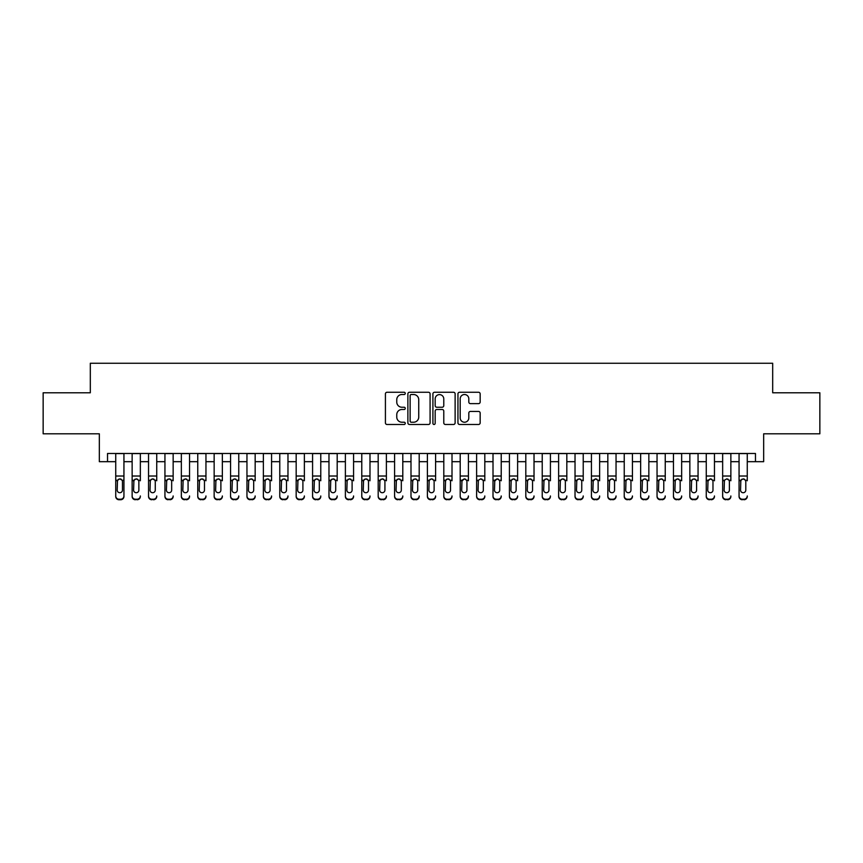 <?xml version="1.0" encoding="UTF-8"?>
<svg xmlns="http://www.w3.org/2000/svg" width="863" height="863" viewBox="0 0 863 863"><rect width="100%" height="100%" fill="white"/><g stroke="black" fill="none" stroke-linecap="round" stroke-linejoin="round"><path stroke-width="1.29" d="M405.254 393.399A1.122 1.122 0 0 0 404.132 392.266L387.023 392.266A1.607 1.607 0 0 0 385.416 393.884L385.416 422.859A1.607 1.607 0 0 0 387.023 424.477L404.132 424.477A1.122 1.122 0 0 0 405.254 423.345A1.122 1.122 0 0 0 404.132 422.223L401.91 422.223A5.156 5.156 0 0 1 396.764 417.066L396.764 414.65A5.156 5.156 0 0 1 401.91 409.494L404.132 409.494A1.122 1.122 0 0 0 405.254 408.372A1.122 1.122 0 0 0 404.132 407.239L401.91 407.239A5.156 5.156 0 0 1 396.764 402.093L396.764 399.677A5.156 5.156 0 0 1 401.91 394.52L404.132 394.52A1.122 1.122 0 0 0 405.254 393.399M478.555 403.625A1.607 1.607 0 0 0 480.162 402.007L480.162 393.884A1.607 1.607 0 0 0 478.555 392.266L459.558 392.266A1.607 1.607 0 0 0 457.951 393.884L457.951 422.859A1.607 1.607 0 0 0 459.558 424.477L478.555 424.477A1.607 1.607 0 0 0 480.162 422.859L480.162 413.043A1.607 1.607 0 0 0 478.555 411.435L470.421 411.435A1.607 1.607 0 0 0 468.814 413.043L468.814 417.908A4.304 4.304 0 0 1 464.51 422.223A4.304 4.304 0 0 1 460.195 417.908L460.195 398.835A4.304 4.304 0 0 1 464.51 394.52A4.304 4.304 0 0 1 468.814 398.835L468.814 402.007A1.607 1.607 0 0 0 470.421 403.625L478.555 403.625M107.53 461.683L107.53 453.485L755.47 453.485L755.47 461.683L763.669 461.683L763.669 433.798L819.85 433.798L819.85 392.784L772.687 392.784L772.687 363.258L90.313 363.258L90.313 392.784L43.15 392.784L43.15 433.798L99.331 433.798L99.331 461.683L115.739 461.683M430.087 393.884A1.607 1.607 0 0 0 428.48 392.266L409.483 392.266A1.607 1.607 0 0 0 407.875 393.884L407.875 422.859A1.607 1.607 0 0 0 409.483 424.477L428.48 424.477A1.607 1.607 0 0 0 430.087 422.859L430.087 393.884M434.521 392.266L453.517 392.266A1.607 1.607 0 0 1 455.125 393.884L455.125 422.859A1.607 1.607 0 0 1 453.517 424.477L445.384 424.477A1.607 1.607 0 0 1 443.776 422.859L443.776 411.112A1.607 1.607 0 0 0 442.169 409.494L436.775 409.494A1.607 1.607 0 0 0 435.168 411.112L435.168 423.345A1.122 1.122 0 0 1 434.035 424.477A1.122 1.122 0 0 1 432.913 423.345L432.913 393.884A1.607 1.607 0 0 1 434.521 392.266M123.938 461.683L132.136 461.683M140.345 461.683L148.544 461.683M156.742 461.683L164.941 461.683M173.15 461.683L181.349 461.683M189.547 461.683L197.756 461.683M205.955 461.683L214.153 461.683M222.352 461.683L230.561 461.683M238.76 461.683L246.958 461.683M255.168 461.683L263.366 461.683M271.565 461.683L279.774 461.683M287.972 461.683L296.171 461.683M304.369 461.683L312.579 461.683M320.777 461.683L328.976 461.683M337.185 461.683L345.383 461.683M353.582 461.683L361.78 461.683M369.99 461.683L378.188 461.683M386.387 461.683L394.596 461.683M402.794 461.683L410.993 461.683M419.202 461.683L427.401 461.683M435.599 461.683L443.798 461.683M452.007 461.683L460.206 461.683M468.404 461.683L476.613 461.683M484.812 461.683L493.01 461.683M501.22 461.683L509.418 461.683M517.617 461.683L525.815 461.683M534.024 461.683L542.223 461.683M550.421 461.683L558.631 461.683M566.829 461.683L575.028 461.683M583.226 461.683L591.435 461.683M599.634 461.683L607.832 461.683M616.042 461.683L624.24 461.683M632.439 461.683L640.648 461.683M648.847 461.683L657.045 461.683M665.244 461.683L673.453 461.683M681.651 461.683L689.85 461.683M698.059 461.683L706.258 461.683M714.456 461.683L722.655 461.683M730.864 461.683L739.062 461.683M747.261 461.683L755.47 461.683M411.252 394.52A1.122 1.122 0 0 0 410.13 395.653L410.13 421.09A1.122 1.122 0 0 0 411.252 422.223L413.593 422.223A5.156 5.156 0 0 0 418.738 417.066L418.738 399.677A5.156 5.156 0 0 0 413.593 394.52L411.252 394.52M443.776 398.911A4.304 4.304 0 0 0 439.472 394.607A4.304 4.304 0 0 0 435.168 398.911L435.168 405.632A1.607 1.607 0 0 0 436.775 407.239L442.169 407.239A1.607 1.607 0 0 0 443.776 405.632L443.776 398.911M115.739 480.777L115.739 495.966A3.279 3.258 -0 0 0 119.018 499.224L120.658 499.224A3.279 3.258 -0 0 0 123.938 495.966L123.938 496.484A3.279 3.258 180 0 1 120.658 499.742L120.658 499.224M122.46 490.108L122.46 481.468L122.46 490.108A2.621 2.6 180 0 1 119.838 492.719A2.621 2.6 180 0 0 122.46 490.108M117.206 490.626L117.206 490.108A2.621 2.6 180 0 0 119.838 492.719M118.468 479.224L117.206 481.263M121.208 479.224L119.838 478.836L122.168 480.26L122.46 481.468M123.938 453.485L123.938 496.484M115.739 453.485L115.739 496.484A3.279 3.258 180 0 0 119.018 499.742L120.658 499.742M115.739 480.26L117.497 480.26L117.206 490.108M117.497 480.26L119.838 478.836M132.136 453.485L132.136 495.966A3.279 3.258 -0 0 0 135.415 499.224L137.055 499.224A3.279 3.258 -0 0 0 140.345 495.966L140.345 496.484A3.279 3.258 180 0 1 137.055 499.742L137.055 499.224M140.345 480.777L140.345 453.485M138.867 490.108L138.867 481.468L138.867 490.108A2.621 2.6 180 0 1 136.235 492.719A2.621 2.6 180 0 0 138.867 490.108M133.614 490.626L133.614 490.108A2.621 2.6 180 0 0 136.235 492.719M134.865 479.224L133.614 481.263M137.605 479.224L136.235 478.836L138.576 480.26L138.867 481.468M148.544 453.485L148.544 495.966A3.279 3.258 -0 0 0 151.823 499.224L153.463 499.224A3.279 3.258 -0 0 0 156.742 495.966L156.742 496.484A3.279 3.258 180 0 1 153.463 499.742L153.463 499.224M156.742 480.777L156.742 453.485M155.264 490.108L155.264 481.468L155.264 490.108A2.621 2.6 180 0 1 152.643 492.719A2.621 2.6 180 0 0 155.264 490.108M150.022 490.626L150.022 490.108A2.621 2.6 180 0 0 152.643 492.719M151.273 479.224L150.022 481.263M154.013 479.224L152.643 478.836L154.973 480.26L155.264 481.468M164.941 453.485L164.941 495.966A3.279 3.258 -0 0 0 168.231 499.224L169.871 499.224A3.279 3.258 -0 0 0 173.15 495.966L173.15 496.484A3.279 3.258 180 0 1 169.871 499.742L169.871 499.224M173.15 480.777L173.15 453.485M171.672 490.108L171.672 481.468L171.672 490.108A2.621 2.6 180 0 1 169.051 492.719A2.621 2.6 180 0 0 171.672 490.108M166.419 490.626L166.419 490.108A2.621 2.6 180 0 0 169.051 492.719M167.681 479.224L166.419 481.263M170.41 479.224L169.051 478.836L171.381 480.26L171.672 481.468M181.349 453.485L181.349 495.966A3.279 3.258 -0 0 0 184.628 499.224L186.268 499.224A3.279 3.258 -0 0 0 189.547 495.966L189.547 496.484A3.279 3.258 180 0 1 186.268 499.742L186.268 499.224M189.547 480.777L189.547 453.485M188.069 490.108L188.069 481.468L188.069 490.108A2.621 2.6 180 0 1 185.448 492.719A2.621 2.6 180 0 0 188.069 490.108M182.827 490.626L182.827 490.108A2.621 2.6 180 0 0 185.448 492.719M184.078 479.224L182.827 481.263M186.818 479.224L185.448 478.836L187.778 480.26L188.069 481.468M135.415 499.224L137.055 499.742M135.415 499.742A3.279 3.258 180 0 1 132.136 496.484L132.136 495.966M132.136 480.26L133.905 480.26L133.614 490.108M133.905 480.26L136.235 478.836M151.823 499.224L153.463 499.742M151.823 499.742A3.279 3.258 180 0 1 148.544 496.484L148.544 495.966M148.544 480.26L150.313 480.26L150.022 490.108M150.313 480.26L152.643 478.836M168.231 499.224L169.871 499.742M168.231 499.742A3.279 3.258 180 0 1 164.941 496.484L164.941 495.966M164.941 480.26L166.71 480.26L166.419 490.108M166.71 480.26L169.051 478.836M184.628 499.224L186.268 499.742M184.628 499.742A3.279 3.258 180 0 1 181.349 496.484L181.349 495.966M181.349 480.26L183.118 480.26L182.827 490.108M183.118 480.26L185.448 478.836M197.756 453.485L197.756 495.966A3.279 3.258 -0 0 0 201.036 499.224L202.676 499.224A3.279 3.258 -0 0 0 205.955 495.966L205.955 496.484A3.279 3.258 180 0 1 202.676 499.742L202.676 499.224M205.955 480.777L205.955 453.485M204.477 490.108L204.477 481.468L204.477 490.108A2.621 2.6 180 0 1 201.856 492.719A2.621 2.6 180 0 0 204.477 490.108M199.224 490.626L199.224 490.108A2.621 2.6 180 0 0 201.856 492.719M200.486 479.224L199.224 481.263M203.226 479.224L201.856 478.836L204.186 480.26L204.477 481.468M201.036 499.224L202.676 499.742M201.036 499.742A3.279 3.258 180 0 1 197.756 496.484L197.756 495.966M197.756 480.26L199.515 480.26L199.224 490.108M199.515 480.26L201.856 478.836M214.153 453.485L214.153 495.966A3.279 3.258 -0 0 0 217.433 499.224L219.073 499.224A3.279 3.258 -0 0 0 222.352 495.966L222.352 496.484A3.279 3.258 180 0 1 219.073 499.742L219.073 499.224M222.352 480.777L222.352 453.485M220.885 490.108L220.885 481.468L220.885 490.108A2.621 2.6 180 0 1 218.253 492.719A2.621 2.6 180 0 0 220.885 490.108M215.631 490.626L215.631 490.108A2.621 2.6 180 0 0 218.253 492.719M216.883 479.224L215.631 481.263M219.623 479.224L218.253 478.836L220.594 480.26L220.885 481.468M217.433 499.224L219.073 499.742M217.433 499.742A3.279 3.258 180 0 1 214.153 496.484L214.153 495.966M214.153 480.26L215.923 480.26L215.631 490.108M215.923 480.26L218.253 478.836M230.561 453.485L230.561 495.966A3.279 3.258 -0 0 0 233.841 499.224L235.48 499.224A3.279 3.258 -0 0 0 238.76 495.966L238.76 496.484A3.279 3.258 180 0 1 235.48 499.742L235.48 499.224M238.76 480.777L238.76 453.485M237.282 490.108L237.282 481.468L237.282 490.108A2.621 2.6 180 0 1 234.66 492.719A2.621 2.6 180 0 0 237.282 490.108M232.039 490.626L232.039 490.108A2.621 2.6 180 0 0 234.66 492.719M233.29 479.224L232.039 481.263M236.031 479.224L234.66 478.836L236.991 480.26L237.282 481.468M233.841 499.224L235.48 499.742M233.841 499.742A3.279 3.258 180 0 1 230.561 496.484L230.561 495.966M230.561 480.26L232.33 480.26L232.039 490.108M232.33 480.26L234.66 478.836M246.958 453.485L246.958 495.966A3.279 3.258 -0 0 0 250.238 499.224L251.888 499.224A3.279 3.258 -0 0 0 255.168 495.966L255.168 496.484A3.279 3.258 180 0 1 251.888 499.742L251.888 499.224M255.168 480.777L255.168 453.485M253.69 490.108L253.69 481.468L253.69 490.108A2.621 2.6 180 0 1 251.057 492.719A2.621 2.6 180 0 0 253.69 490.108M248.436 490.626L248.436 490.108A2.621 2.6 180 0 0 251.057 492.719M249.698 479.224L248.436 481.263M252.428 479.224L251.057 478.836L253.398 480.26L253.69 481.468M250.238 499.224L251.888 499.742M250.238 499.742A3.279 3.258 180 0 1 246.958 496.484L246.958 495.966M246.958 480.26L248.727 480.26L248.436 490.108M248.727 480.26L251.057 478.836M263.366 453.485L263.366 495.966A3.279 3.258 -0 0 0 266.645 499.224L268.285 499.224A3.279 3.258 -0 0 0 271.565 495.966L271.565 496.484A3.279 3.258 180 0 1 268.285 499.742L268.285 499.224M271.565 480.777L271.565 453.485M270.087 490.108L270.087 481.468L270.087 490.108A2.621 2.6 180 0 1 267.465 492.719A2.621 2.6 180 0 0 270.087 490.108M264.844 490.626L264.844 490.108A2.621 2.6 180 0 0 267.465 492.719M266.095 479.224L264.844 481.263M268.835 479.224L267.465 478.836L269.795 480.26L270.087 481.468M266.645 499.224L268.285 499.742M266.645 499.742A3.279 3.258 180 0 1 263.366 496.484L263.366 495.966M263.366 480.26L265.135 480.26L264.844 490.108M265.135 480.26L267.465 478.836M279.774 453.485L279.774 495.966A3.279 3.258 -0 0 0 283.053 499.224L284.693 499.224A3.279 3.258 -0 0 0 287.972 495.966L287.972 496.484A3.279 3.258 180 0 1 284.693 499.742L284.693 499.224M287.972 480.777L287.972 453.485M286.494 490.108L286.494 481.468L286.494 490.108A2.621 2.6 180 0 1 283.873 492.719A2.621 2.6 180 0 0 286.494 490.108M281.241 490.626L281.241 490.108A2.621 2.6 180 0 0 283.873 492.719M282.503 479.224L281.241 481.263M285.243 479.224L283.873 478.836L286.203 480.26L286.494 481.468M283.053 499.224L284.693 499.742M283.053 499.742A3.279 3.258 180 0 1 279.774 496.484L279.774 495.966M279.774 480.26L281.532 480.26L281.241 490.108M281.532 480.26L283.873 478.836M296.171 453.485L296.171 495.966A3.279 3.258 -0 0 0 299.45 499.224L301.09 499.224A3.279 3.258 -0 0 0 304.369 495.966L304.369 496.484A3.279 3.258 180 0 1 301.09 499.742L301.09 499.224M304.369 480.777L304.369 453.485M302.902 490.108L302.902 481.468L302.902 490.108A2.621 2.6 180 0 1 300.27 492.719A2.621 2.6 180 0 0 302.902 490.108M297.649 490.626L297.649 490.108A2.621 2.6 180 0 0 300.27 492.719M298.9 479.224L297.649 481.263M301.64 479.224L300.27 478.836L302.611 480.26L302.902 481.468M299.45 499.224L301.09 499.742M299.45 499.742A3.279 3.258 180 0 1 296.171 496.484L296.171 495.966M296.171 480.26L297.94 480.26L297.649 490.108M297.94 480.26L300.27 478.836M312.579 453.485L312.579 495.966A3.279 3.258 -0 0 0 315.858 499.224L317.498 499.224A3.279 3.258 -0 0 0 320.777 495.966L320.777 496.484A3.279 3.258 180 0 1 317.498 499.742L317.498 499.224M320.777 480.777L320.777 453.485M319.299 490.108L319.299 481.468L319.299 490.108A2.621 2.6 180 0 1 316.678 492.719A2.621 2.6 180 0 0 319.299 490.108M314.056 490.626L314.056 490.108A2.621 2.6 180 0 0 316.678 492.719M315.308 479.224L314.056 481.263M318.048 479.224L316.678 478.836L319.008 480.26L319.299 481.468M315.858 499.224L317.498 499.742M315.858 499.742A3.279 3.258 180 0 1 312.579 496.484L312.579 495.966M312.579 480.26L314.348 480.26L314.056 490.108M314.348 480.26L316.678 478.836M328.976 453.485L328.976 495.966A3.279 3.258 -0 0 0 332.255 499.224L333.895 499.224A3.279 3.258 -0 0 0 337.185 495.966L337.185 496.484A3.279 3.258 180 0 1 333.895 499.742L333.895 499.224M337.185 480.777L337.185 453.485M335.707 490.108L335.707 481.468L335.707 490.108A2.621 2.6 180 0 1 333.075 492.719A2.621 2.6 180 0 0 335.707 490.108M330.453 490.626L330.453 490.108A2.621 2.6 180 0 0 333.075 492.719M331.716 479.224L330.453 481.263M334.445 479.224L333.075 478.836L335.416 480.26L335.707 481.468M332.255 499.224L333.895 499.742M332.255 499.742A3.279 3.258 180 0 1 328.976 496.484L328.976 495.966M328.976 480.26L330.745 480.26L330.453 490.108M330.745 480.26L333.075 478.836M345.383 453.485L345.383 495.966A3.279 3.258 -0 0 0 348.663 499.224L350.302 499.224A3.279 3.258 -0 0 0 353.582 495.966L353.582 496.484A3.279 3.258 180 0 1 350.302 499.742L350.302 499.224M353.582 480.777L353.582 453.485M352.104 490.108L352.104 481.468L352.104 490.108A2.621 2.6 180 0 1 349.483 492.719A2.621 2.6 180 0 0 352.104 490.108M346.861 490.626L346.861 490.108A2.621 2.6 180 0 0 349.483 492.719M348.113 479.224L346.861 481.263M350.853 479.224L349.483 478.836L351.813 480.26L352.104 481.468M348.663 499.224L350.302 499.742M348.663 499.742A3.279 3.258 180 0 1 345.383 496.484L345.383 495.966M345.383 480.26L347.153 480.26L346.861 490.108M347.153 480.26L349.483 478.836M361.78 453.485L361.78 495.966A3.279 3.258 -0 0 0 365.071 499.224L366.71 499.224A3.279 3.258 -0 0 0 369.99 495.966L369.99 496.484A3.279 3.258 180 0 1 366.71 499.742L366.71 499.224M369.99 480.777L369.99 453.485M368.512 490.108L368.512 481.468L368.512 490.108A2.621 2.6 180 0 1 365.89 492.719A2.621 2.6 180 0 0 368.512 490.108M363.258 490.626L363.258 490.108A2.621 2.6 180 0 0 365.89 492.719M364.52 479.224L363.258 481.263M367.26 479.224L365.89 478.836L368.221 480.26L368.512 481.468M365.071 499.224L366.71 499.742M365.071 499.742A3.279 3.258 180 0 1 361.78 496.484L361.78 495.966M361.78 480.26L363.55 480.26L363.258 490.108M363.55 480.26L365.89 478.836M378.188 453.485L378.188 495.966A3.279 3.258 -0 0 0 381.468 499.224L383.107 499.224A3.279 3.258 -0 0 0 386.387 495.966L386.387 496.484A3.279 3.258 180 0 1 383.107 499.742L383.107 499.224M386.387 480.777L386.387 453.485M384.92 490.108L384.92 481.468L384.92 490.108A2.621 2.6 180 0 1 382.287 492.719A2.621 2.6 180 0 0 384.92 490.108M379.666 490.626L379.666 490.108A2.621 2.6 180 0 0 382.287 492.719M380.917 479.224L379.666 481.263M383.657 479.224L382.287 478.836L384.628 480.26L384.92 481.468M381.468 499.224L383.107 499.742M381.468 499.742A3.279 3.258 180 0 1 378.188 496.484L378.188 495.966M378.188 480.26L379.957 480.26L379.666 490.108M379.957 480.26L382.287 478.836M394.596 453.485L394.596 495.966A3.279 3.258 -0 0 0 397.875 499.224L399.515 499.224A3.279 3.258 -0 0 0 402.794 495.966L402.794 496.484A3.279 3.258 180 0 1 399.515 499.742L399.515 499.224M402.794 480.777L402.794 453.485M401.317 490.108L401.317 481.468L401.317 490.108A2.621 2.6 180 0 1 398.695 492.719A2.621 2.6 180 0 0 401.317 490.108M396.074 490.626L396.074 490.108A2.621 2.6 180 0 0 398.695 492.719M397.325 479.224L396.074 481.263M400.065 479.224L398.695 478.836L401.025 480.26L401.317 481.468M397.875 499.224L399.515 499.742M397.875 499.742A3.279 3.258 180 0 1 394.596 496.484L394.596 495.966M394.596 480.26L396.354 480.26L396.074 490.108M396.354 480.26L398.695 478.836M410.993 453.485L410.993 495.966A3.279 3.258 -0 0 0 414.272 499.224L415.912 499.224A3.279 3.258 -0 0 0 419.202 495.966L419.202 496.484A3.279 3.258 180 0 1 415.912 499.742L415.912 499.224M419.202 480.777L419.202 453.485M417.724 490.108L417.724 481.468L417.724 490.108A2.621 2.6 180 0 1 415.092 492.719A2.621 2.6 180 0 0 417.724 490.108M412.471 490.626L412.471 490.108A2.621 2.6 180 0 0 415.092 492.719M413.722 479.224L412.471 481.263M416.462 479.224L415.092 478.836L417.433 480.26L417.724 481.468M414.272 499.224L415.912 499.742M414.272 499.742A3.279 3.258 180 0 1 410.993 496.484L410.993 495.966M410.993 480.26L412.762 480.26L412.471 490.108M412.762 480.26L415.092 478.836M427.401 453.485L427.401 495.966A3.279 3.258 -0 0 0 430.68 499.224L432.32 499.224A3.279 3.258 -0 0 0 435.599 495.966L435.599 496.484A3.279 3.258 180 0 1 432.32 499.742L432.32 499.224M435.599 480.777L435.599 453.485M434.121 490.108L434.121 481.468L434.121 490.108A2.621 2.6 180 0 1 431.5 492.719A2.621 2.6 180 0 0 434.121 490.108M428.879 490.626L428.879 490.108A2.621 2.6 180 0 0 431.5 492.719M430.13 479.224L428.879 481.263M432.87 479.224L431.5 478.836L433.83 480.26L434.121 481.468M430.68 499.224L432.32 499.742M430.68 499.742A3.279 3.258 180 0 1 427.401 496.484L427.401 495.966M427.401 480.26L429.17 480.26L428.879 490.108M429.17 480.26L431.5 478.836M443.798 453.485L443.798 495.966A3.279 3.258 -0 0 0 447.088 499.224L448.728 499.224A3.279 3.258 -0 0 0 452.007 495.966L452.007 496.484A3.279 3.258 180 0 1 448.728 499.742L448.728 499.224M452.007 480.777L452.007 453.485M450.529 490.108L450.529 481.468L450.529 490.108A2.621 2.6 180 0 1 447.908 492.719A2.621 2.6 180 0 0 450.529 490.108M445.276 490.626L445.276 490.108A2.621 2.6 180 0 0 447.908 492.719M446.538 479.224L445.276 481.263M449.278 479.224L447.908 478.836L450.238 480.26L450.529 481.468M447.088 499.224L448.728 499.742M447.088 499.742A3.279 3.258 180 0 1 443.798 496.484L443.798 495.966M443.798 480.26L445.567 480.26L445.276 490.108M445.567 480.26L447.908 478.836M460.206 453.485L460.206 495.966A3.279 3.258 -0 0 0 463.485 499.224L465.125 499.224A3.279 3.258 -0 0 0 468.404 495.966L468.404 496.484A3.279 3.258 180 0 1 465.125 499.742L465.125 499.224M468.404 480.777L468.404 453.485M466.926 490.108L466.926 481.468L466.926 490.108A2.621 2.6 180 0 1 464.305 492.719A2.621 2.6 180 0 0 466.926 490.108M461.683 490.626L461.683 490.108A2.621 2.6 180 0 0 464.305 492.719M465.675 479.224L464.305 478.836L461.683 481.263M463.485 499.224L465.125 499.742M463.485 499.742A3.279 3.258 180 0 1 460.206 496.484L460.206 495.966M461.683 490.108L461.975 480.26L464.305 478.836L466.646 480.26L466.926 481.468M476.613 453.485L476.613 495.966A3.279 3.258 -0 0 0 479.893 499.224L481.532 499.224A3.279 3.258 -0 0 0 484.812 495.966L484.812 496.484A3.279 3.258 180 0 1 481.532 499.742L481.532 499.224M484.812 480.777L484.812 453.485M483.334 490.108L483.334 481.468L483.334 490.108A2.621 2.6 180 0 1 480.713 492.719A2.621 2.6 180 0 0 483.334 490.108M478.08 490.626L478.08 490.108A2.621 2.6 180 0 0 480.713 492.719M482.083 479.224L480.713 478.836L478.372 480.26L478.08 481.263M479.893 499.224L481.532 499.742M479.893 499.742A3.279 3.258 180 0 1 476.613 496.484L476.613 495.966M478.08 490.108L478.372 480.26L480.713 478.836L483.043 480.26L483.334 481.468M493.01 453.485L493.01 495.966A3.279 3.258 -0 0 0 496.29 499.224L497.929 499.224A3.279 3.258 -0 0 0 501.22 495.966L501.22 496.484A3.279 3.258 180 0 1 497.929 499.742L497.929 499.224M501.22 480.777L501.22 453.485M499.742 490.108L499.742 481.468L499.742 490.108A2.621 2.6 180 0 1 497.11 492.719A2.621 2.6 180 0 0 499.742 490.108M494.488 490.626L494.488 490.108A2.621 2.6 180 0 0 497.11 492.719M498.48 479.224L497.11 478.836L494.488 481.263M496.29 499.224L497.929 499.742M496.29 499.742A3.279 3.258 180 0 1 493.01 496.484L493.01 495.966M494.488 490.108L494.779 480.26L497.11 478.836L499.45 480.26L499.742 481.468M509.418 453.485L509.418 495.966A3.279 3.258 -0 0 0 512.698 499.224L514.337 499.224A3.279 3.258 -0 0 0 517.617 495.966L517.617 496.484A3.279 3.258 180 0 1 514.337 499.742L514.337 499.224M517.617 480.777L517.617 453.485M516.139 490.108L516.139 481.468L516.139 490.108A2.621 2.6 180 0 1 513.517 492.719A2.621 2.6 180 0 0 516.139 490.108M510.896 490.626L510.896 490.108A2.621 2.6 180 0 0 513.517 492.719M512.147 479.224L510.896 481.263M514.887 479.224L513.517 478.836L515.847 480.26L516.139 481.468M512.698 499.224L514.337 499.742M512.698 499.742A3.279 3.258 180 0 1 509.418 496.484L509.418 495.966M509.418 480.26L511.187 480.26L510.896 490.108M511.187 480.26L513.517 478.836M525.815 453.485L525.815 495.966A3.279 3.258 -0 0 0 529.105 499.224L530.745 499.224A3.279 3.258 -0 0 0 534.024 495.966L534.024 496.484A3.279 3.258 180 0 1 530.745 499.742L530.745 499.224M534.024 480.777L534.024 453.485M532.547 490.108L532.547 481.468L532.547 490.108A2.621 2.6 180 0 1 529.925 492.719A2.621 2.6 180 0 0 532.547 490.108M527.293 490.626L527.293 490.108A2.621 2.6 180 0 0 529.925 492.719M528.555 479.224L527.293 481.263M531.284 479.224L529.925 478.836L532.255 480.26L532.547 481.468M529.105 499.224L530.745 499.742M529.105 499.742A3.279 3.258 180 0 1 525.815 496.484L525.815 495.966M525.815 480.26L527.584 480.26L527.293 490.108M527.584 480.26L529.925 478.836M542.223 453.485L542.223 495.966A3.279 3.258 -0 0 0 545.502 499.224L547.142 499.224A3.279 3.258 -0 0 0 550.421 495.966L550.421 496.484A3.279 3.258 180 0 1 547.142 499.742L547.142 499.224M550.421 480.777L550.421 453.485M548.944 490.108L548.944 481.468L548.944 490.108A2.621 2.6 180 0 1 546.322 492.719A2.621 2.6 180 0 0 548.944 490.108M543.701 490.626L543.701 490.108A2.621 2.6 180 0 0 546.322 492.719M544.952 479.224L543.701 481.263M547.692 479.224L546.322 478.836L548.652 480.26L548.944 481.468M545.502 499.224L547.142 499.742M545.502 499.742A3.279 3.258 180 0 1 542.223 496.484L542.223 495.966M542.223 480.26L543.992 480.26L543.701 490.108M543.992 480.26L546.322 478.836M558.631 453.485L558.631 495.966A3.279 3.258 -0 0 0 561.91 499.224L563.55 499.224A3.279 3.258 -0 0 0 566.829 495.966L566.829 496.484A3.279 3.258 180 0 1 563.55 499.742L563.55 499.224M566.829 480.777L566.829 453.485M565.351 490.108L565.351 481.468L565.351 490.108A2.621 2.6 180 0 1 562.73 492.719A2.621 2.6 180 0 0 565.351 490.108M560.098 490.626L560.098 490.108A2.621 2.6 180 0 0 562.73 492.719M561.36 479.224L560.098 481.263M564.1 479.224L562.73 478.836L565.06 480.26L565.351 481.468M561.91 499.224L563.55 499.742M561.91 499.742A3.279 3.258 180 0 1 558.631 496.484L558.631 495.966M558.631 480.26L560.389 480.26L560.098 490.108M560.389 480.26L562.73 478.836M575.028 453.485L575.028 495.966A3.279 3.258 -0 0 0 578.307 499.224L579.947 499.224A3.279 3.258 -0 0 0 583.226 495.966L583.226 496.484A3.279 3.258 180 0 1 579.947 499.742L579.947 499.224M583.226 480.777L583.226 453.485M581.759 490.108L581.759 481.468L581.759 490.108A2.621 2.6 180 0 1 579.127 492.719A2.621 2.6 180 0 0 581.759 490.108M576.506 490.626L576.506 490.108A2.621 2.6 180 0 0 579.127 492.719M577.757 479.224L576.506 481.263M580.497 479.224L579.127 478.836L581.468 480.26L581.759 481.468M578.307 499.224L579.947 499.742M578.307 499.742A3.279 3.258 180 0 1 575.028 496.484L575.028 495.966M575.028 480.26L576.797 480.26L576.506 490.108M576.797 480.26L579.127 478.836M591.435 453.485L591.435 495.966A3.279 3.258 -0 0 0 594.715 499.224L596.355 499.224A3.279 3.258 -0 0 0 599.634 495.966L599.634 496.484A3.279 3.258 180 0 1 596.355 499.742L596.355 499.224M599.634 480.777L599.634 453.485M598.156 490.108L598.156 481.468L598.156 490.108A2.621 2.6 180 0 1 595.535 492.719A2.621 2.6 180 0 0 598.156 490.108M592.913 490.626L592.913 490.108A2.621 2.6 180 0 0 595.535 492.719M596.905 479.224L595.535 478.836L592.913 481.263M594.715 499.224L596.355 499.742M594.715 499.742A3.279 3.258 180 0 1 591.435 496.484L591.435 495.966M592.913 490.108L593.205 480.26L595.535 478.836L597.865 480.26L598.156 481.468M607.832 453.485L607.832 495.966A3.279 3.258 -0 0 0 611.112 499.224L612.762 499.224A3.279 3.258 -0 0 0 616.042 495.966L616.042 496.484A3.279 3.258 180 0 1 612.762 499.742L612.762 499.224M616.042 480.777L616.042 453.485M614.564 490.108L614.564 481.468L614.564 490.108A2.621 2.6 180 0 1 611.943 492.719A2.621 2.6 180 0 0 614.564 490.108M609.31 490.626L609.31 490.108A2.621 2.6 180 0 0 611.943 492.719M610.573 479.224L609.31 481.263M613.302 479.224L611.943 478.836L614.273 480.26L614.564 481.468M611.112 499.224L612.762 499.742M611.112 499.742A3.279 3.258 180 0 1 607.832 496.484L607.832 495.966M607.832 480.26L609.602 480.26L609.31 490.108M609.602 480.26L611.943 478.836M624.24 453.485L624.24 495.966A3.279 3.258 -0 0 0 627.52 499.224L629.159 499.224A3.279 3.258 -0 0 0 632.439 495.966L632.439 496.484A3.279 3.258 180 0 1 629.159 499.742L629.159 499.224M632.439 480.777L632.439 453.485M630.961 490.108L630.961 481.468L630.961 490.108A2.621 2.6 180 0 1 628.34 492.719A2.621 2.6 180 0 0 630.961 490.108M625.718 490.626L625.718 490.108A2.621 2.6 180 0 0 628.34 492.719M626.97 479.224L625.718 481.263M629.71 479.224L628.34 478.836L630.67 480.26L630.961 481.468M627.52 499.224L629.159 499.742M627.52 499.742A3.279 3.258 180 0 1 624.24 496.484L624.24 495.966M624.24 480.26L626.009 480.26L625.718 490.108M626.009 480.26L628.34 478.836M640.648 453.485L640.648 495.966A3.279 3.258 -0 0 0 643.927 499.224L645.567 499.224A3.279 3.258 -0 0 0 648.847 495.966L648.847 496.484A3.279 3.258 180 0 1 645.567 499.742L645.567 499.224M648.847 480.777L648.847 453.485M647.369 490.108L647.369 481.468L647.369 490.108A2.621 2.6 180 0 1 644.747 492.719A2.621 2.6 180 0 0 647.369 490.108M642.115 490.626L642.115 490.108A2.621 2.6 180 0 0 644.747 492.719M643.377 479.224L642.115 481.263M646.117 479.224L644.747 478.836L647.077 480.26L647.369 481.468M643.927 499.224L645.567 499.742M643.927 499.742A3.279 3.258 180 0 1 640.648 496.484L640.648 495.966M640.648 480.26L642.406 480.26L642.115 490.108M642.406 480.26L644.747 478.836M657.045 453.485L657.045 495.966A3.279 3.258 -0 0 0 660.324 499.224L661.964 499.224A3.279 3.258 -0 0 0 665.244 495.966L665.244 496.484A3.279 3.258 180 0 1 661.964 499.742L661.964 499.224M665.244 480.777L665.244 453.485M663.776 490.108L663.776 481.468L663.776 490.108A2.621 2.6 180 0 1 661.144 492.719A2.621 2.6 180 0 0 663.776 490.108M658.523 490.626L658.523 490.108A2.621 2.6 180 0 0 661.144 492.719M659.774 479.224L658.523 481.263M662.514 479.224L661.144 478.836L663.485 480.26L663.776 481.468M660.324 499.224L661.964 499.742M660.324 499.742A3.279 3.258 180 0 1 657.045 496.484L657.045 495.966M657.045 480.26L658.814 480.26L658.523 490.108M658.814 480.26L661.144 478.836M673.453 453.485L673.453 495.966A3.279 3.258 -0 0 0 676.732 499.224L678.372 499.224A3.279 3.258 -0 0 0 681.651 495.966L681.651 496.484A3.279 3.258 180 0 1 678.372 499.742L678.372 499.224M681.651 480.777L681.651 453.485M680.173 490.108L680.173 481.468L680.173 490.108A2.621 2.6 180 0 1 677.552 492.719A2.621 2.6 180 0 0 680.173 490.108M674.931 490.626L674.931 490.108A2.621 2.6 180 0 0 677.552 492.719M676.182 479.224L674.931 481.263M678.922 479.224L677.552 478.836L679.882 480.26L680.173 481.468M676.732 499.224L678.372 499.742M676.732 499.742A3.279 3.258 180 0 1 673.453 496.484L673.453 495.966M673.453 480.26L675.222 480.26L674.931 490.108M675.222 480.26L677.552 478.836M689.85 453.485L689.85 495.966A3.279 3.258 -0 0 0 693.129 499.224L694.769 499.224A3.279 3.258 -0 0 0 698.059 495.966L698.059 496.484A3.279 3.258 180 0 1 694.769 499.742L694.769 499.224M698.059 480.777L698.059 453.485M696.581 490.108L696.581 481.468L696.581 490.108A2.621 2.6 180 0 1 693.949 492.719A2.621 2.6 180 0 0 696.581 490.108M691.328 490.626L691.328 490.108A2.621 2.6 180 0 0 693.949 492.719M692.59 479.224L691.328 481.263M695.319 479.224L693.949 478.836L696.29 480.26L696.581 481.468M693.129 499.224L694.769 499.742M693.129 499.742A3.279 3.258 180 0 1 689.85 496.484L689.85 495.966M689.85 480.26L691.619 480.26L691.328 490.108M691.619 480.26L693.949 478.836M706.258 453.485L706.258 495.966A3.279 3.258 -0 0 0 709.537 499.224L711.177 499.224A3.279 3.258 -0 0 0 714.456 495.966L714.456 496.484A3.279 3.258 180 0 1 711.177 499.742L711.177 499.224M714.456 480.777L714.456 453.485M712.978 490.108L712.978 481.468L712.978 490.108A2.621 2.6 180 0 1 710.357 492.719A2.621 2.6 180 0 0 712.978 490.108M707.736 490.626L707.736 490.108A2.621 2.6 180 0 0 710.357 492.719M711.727 479.224L710.357 478.836L707.736 481.263M709.537 499.224L711.177 499.742M709.537 499.742A3.279 3.258 180 0 1 706.258 496.484L706.258 495.966M707.736 490.108L708.027 480.26L710.357 478.836L712.687 480.26L712.978 481.468M722.655 453.485L722.655 495.966A3.279 3.258 -0 0 0 725.945 499.224L727.585 499.224A3.279 3.258 -0 0 0 730.864 495.966L730.864 496.484A3.279 3.258 180 0 1 727.585 499.742L727.585 499.224M730.864 480.777L730.864 453.485M729.386 490.108L729.386 481.468L729.386 490.108A2.621 2.6 180 0 1 726.765 492.719A2.621 2.6 180 0 0 729.386 490.108M724.133 490.626L724.133 490.108A2.621 2.6 180 0 0 726.765 492.719M728.135 479.224L726.765 478.836L724.424 480.26L724.133 481.263M725.945 499.224L727.585 499.742M725.945 499.742A3.279 3.258 180 0 1 722.655 496.484L722.655 495.966M724.133 490.108L724.424 480.26L726.765 478.836L729.095 480.26L729.386 481.468M739.062 453.485L739.062 495.966A3.279 3.258 -0 0 0 742.342 499.224L743.982 499.224A3.279 3.258 -0 0 0 747.261 495.966L747.261 496.484A3.279 3.258 180 0 1 743.982 499.742L743.982 499.224M747.261 480.777L747.261 453.485M745.794 490.108L745.794 481.468L745.794 490.108A2.621 2.6 180 0 1 743.162 492.719A2.621 2.6 180 0 0 745.794 490.108M740.54 490.626L740.54 490.108A2.621 2.6 180 0 0 743.162 492.719M741.792 479.224L740.54 481.263M744.532 479.224L743.162 478.836L745.503 480.26L745.794 481.468M742.342 499.224L743.982 499.742M742.342 499.742A3.279 3.258 180 0 1 739.062 496.484L739.062 495.966M739.062 480.26L740.832 480.26L740.54 490.108M740.832 480.26L743.162 478.836M122.168 480.26L123.938 480.26M115.739 476.02L123.938 476.02M115.739 453.593L123.938 453.593M138.576 480.26L140.345 480.26M132.136 476.02L140.345 476.02M132.136 453.593L140.345 453.593M154.973 480.26L156.742 480.26M148.544 476.02L156.742 476.02M148.544 453.593L156.742 453.593M171.381 480.26L173.15 480.26M164.941 476.02L173.15 476.02M164.941 453.593L173.15 453.593M187.778 480.26L189.547 480.26M181.349 476.02L189.547 476.02M181.349 453.593L189.547 453.593M204.186 480.26L205.955 480.26M197.756 476.02L205.955 476.02M197.756 453.593L205.955 453.593M220.594 480.26L222.352 480.26M214.153 476.02L222.352 476.02M214.153 453.593L222.352 453.593M236.991 480.26L238.76 480.26M230.561 476.02L238.76 476.02M230.561 453.593L238.76 453.593M253.398 480.26L255.168 480.26M246.958 476.02L255.168 476.02M246.958 453.593L255.168 453.593M269.795 480.26L271.565 480.26M263.366 476.02L271.565 476.02M263.366 453.593L271.565 453.593M286.203 480.26L287.972 480.26M279.774 476.02L287.972 476.02M279.774 453.593L287.972 453.593M302.611 480.26L304.369 480.26M296.171 476.02L304.369 476.02M296.171 453.593L304.369 453.593M319.008 480.26L320.777 480.26M312.579 476.02L320.777 476.02M312.579 453.593L320.777 453.593M335.416 480.26L337.185 480.26M328.976 476.02L337.185 476.02M328.976 453.593L337.185 453.593M351.813 480.26L353.582 480.26M345.383 476.02L353.582 476.02M345.383 453.593L353.582 453.593M368.221 480.26L369.99 480.26M361.78 476.02L369.99 476.02M361.78 453.593L369.99 453.593M384.628 480.26L386.387 480.26M378.188 476.02L386.387 476.02M378.188 453.593L386.387 453.593M401.025 480.26L402.794 480.26M394.596 476.02L402.794 476.02M394.596 453.593L402.794 453.593M417.433 480.26L419.202 480.26M410.993 476.02L419.202 476.02M410.993 453.593L419.202 453.593M433.83 480.26L435.599 480.26M427.401 476.02L435.599 476.02M427.401 453.593L435.599 453.593M450.238 480.26L452.007 480.26M443.798 476.02L452.007 476.02M443.798 453.593L452.007 453.593M466.646 480.26L468.404 480.26M460.206 480.26L461.975 480.26M460.206 476.02L468.404 476.02M460.206 453.593L468.404 453.593M483.043 480.26L484.812 480.26M476.613 480.26L478.372 480.26M476.613 476.02L484.812 476.02M476.613 453.593L484.812 453.593M499.45 480.26L501.22 480.26M493.01 480.26L494.779 480.26M493.01 476.02L501.22 476.02M493.01 453.593L501.22 453.593M515.847 480.26L517.617 480.26M509.418 476.02L517.617 476.02M509.418 453.593L517.617 453.593M532.255 480.26L534.024 480.26M525.815 476.02L534.024 476.02M525.815 453.593L534.024 453.593M548.652 480.26L550.421 480.26M542.223 476.02L550.421 476.02M542.223 453.593L550.421 453.593M565.06 480.26L566.829 480.26M558.631 476.02L566.829 476.02M558.631 453.593L566.829 453.593M581.468 480.26L583.226 480.26M575.028 476.02L583.226 476.02M575.028 453.593L583.226 453.593M597.865 480.26L599.634 480.26M591.435 480.26L593.205 480.26M591.435 476.02L599.634 476.02M591.435 453.593L599.634 453.593M614.273 480.26L616.042 480.26M607.832 476.02L616.042 476.02M607.832 453.593L616.042 453.593M630.67 480.26L632.439 480.26M624.24 476.02L632.439 476.02M624.24 453.593L632.439 453.593M647.077 480.26L648.847 480.26M640.648 476.02L648.847 476.02M640.648 453.593L648.847 453.593M663.485 480.26L665.244 480.26M657.045 476.02L665.244 476.02M657.045 453.593L665.244 453.593M679.882 480.26L681.651 480.26M673.453 476.02L681.651 476.02M673.453 453.593L681.651 453.593M696.29 480.26L698.059 480.26M689.85 476.02L698.059 476.02M689.85 453.593L698.059 453.593M712.687 480.26L714.456 480.26M706.258 480.26L708.027 480.26M706.258 476.02L714.456 476.02M706.258 453.593L714.456 453.593M729.095 480.26L730.864 480.26M722.655 480.26L724.424 480.26M722.655 476.02L730.864 476.02M722.655 453.593L730.864 453.593M745.503 480.26L747.261 480.26M739.062 476.02L747.261 476.02M739.062 453.593L747.261 453.593"/></g></svg>

